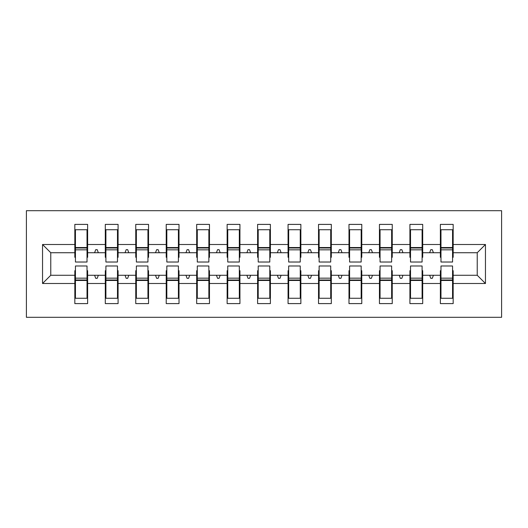 <?xml version="1.0" encoding="UTF-8"?>
<svg xmlns="http://www.w3.org/2000/svg" width="528" height="528" viewBox="0 0 528 528"><rect width="100%" height="100%" fill="white"/><g stroke="black" fill="none" stroke-linecap="round" stroke-linejoin="round"><path stroke-width="0.79" d="M26.4 317.308L501.6 317.308L501.6 210.692L26.4 210.692L26.4 317.308M440.979 270.699L440.372 270.699L440.372 275.273L422.704 275.273L422.704 270.699L422.096 270.699M485.456 283.496L477.233 275.273L477.233 252.727L485.456 244.504L485.456 283.496L453.169 283.496L453.169 303.6L440.372 303.6L440.372 275.273M477.233 252.727L453.169 252.727L453.169 224.4L440.372 224.4L440.372 244.504L422.704 244.504L422.704 257.301L422.096 257.301M440.979 257.301L440.372 257.301L440.372 244.504M410.52 270.699L409.913 270.699L409.913 275.273L392.245 275.273L392.245 270.699L391.631 270.699M440.372 283.496L422.704 283.496L422.704 303.6L409.913 303.6L409.913 275.273M422.704 244.504L422.704 224.4L409.913 224.4L409.913 244.504L392.245 244.504L392.245 257.301L391.631 257.301M410.52 257.301L409.913 257.301L409.913 244.504M380.061 270.699L379.447 270.699L379.447 275.273L361.779 275.273L361.779 270.699L361.172 270.699M409.913 283.496L392.245 283.496L392.245 303.6L379.447 303.6L379.447 275.273M392.245 244.504L392.245 224.4L379.447 224.4L379.447 244.504L361.779 244.504L361.779 257.301L361.172 257.301M380.061 257.301L379.447 257.301L379.447 244.504M349.595 270.699L348.988 270.699L348.988 275.273L331.32 275.273L331.32 270.699L330.713 270.699M379.447 283.496L361.779 283.496L361.779 303.6L348.988 303.6L348.988 275.273M361.779 244.504L361.779 224.4L348.988 224.4L348.988 244.504L331.32 244.504L331.32 257.301L330.713 257.301M349.595 257.301L348.988 257.301L348.988 244.504M319.136 270.699L318.529 270.699L318.529 275.273L300.861 275.273L300.861 270.699L300.247 270.699M348.988 283.496L331.32 283.496L331.32 303.6L318.529 303.6L318.529 275.273M331.32 244.504L331.32 224.4L318.529 224.4L318.529 244.504L300.861 244.504L300.861 257.301L300.247 257.301M319.136 257.301L318.529 257.301L318.529 244.504M288.671 270.699L288.064 270.699L288.064 275.273L270.395 275.273L270.395 270.699L269.788 270.699M318.529 283.496L300.861 283.496L300.861 303.6L288.064 303.6L288.064 275.273M300.861 244.504L300.861 224.4L288.064 224.4L288.064 244.504L270.395 244.504L270.395 257.301L269.788 257.301M288.671 257.301L288.064 257.301L288.064 244.504M258.212 270.699L257.605 270.699L257.605 275.273L239.936 275.273L239.936 270.699L239.329 270.699M288.064 283.496L270.395 283.496L270.395 303.6L257.605 303.6L257.605 275.273M270.395 244.504L270.395 224.4L257.605 224.4L257.605 244.504L239.936 244.504L239.936 257.301L239.329 257.301M258.212 257.301L257.605 257.301L257.605 244.504M227.753 270.699L227.139 270.699L227.139 275.273L209.471 275.273L209.471 270.699L208.864 270.699M257.605 283.496L239.936 283.496L239.936 303.6L227.139 303.6L227.139 275.273M239.936 244.504L239.936 224.4L227.139 224.4L227.139 244.504L209.471 244.504L209.471 257.301L208.864 257.301M227.753 257.301L227.139 257.301L227.139 244.504M197.287 270.699L196.68 270.699L196.68 275.273L179.012 275.273L179.012 270.699L178.405 270.699M227.139 283.496L209.471 283.496L209.471 303.6L196.68 303.6L196.68 275.273M209.471 244.504L209.471 224.4L196.68 224.4L196.68 244.504L179.012 244.504L179.012 257.301L178.405 257.301M197.287 257.301L196.68 257.301L196.68 244.504M166.828 270.699L166.221 270.699L166.221 275.273L148.553 275.273L148.553 270.699L147.939 270.699M196.68 283.496L179.012 283.496L179.012 303.6L166.221 303.6L166.221 275.273M179.012 244.504L179.012 224.4L166.221 224.4L166.221 244.504L148.553 244.504L148.553 257.301L147.939 257.301M166.828 257.301L166.221 257.301L166.221 244.504M136.369 270.699L135.755 270.699L135.755 275.273L118.087 275.273L118.087 270.699L117.48 270.699M166.221 283.496L148.553 283.496L148.553 303.6L135.755 303.6L135.755 275.273M148.553 244.504L148.553 224.4L135.755 224.4L135.755 244.504L118.087 244.504L118.087 257.301L117.48 257.301M136.369 257.301L135.755 257.301L135.755 244.504M105.904 270.699L105.296 270.699L105.296 275.273L87.628 275.273L87.628 303.6L74.831 303.6L74.831 275.273L50.767 275.273L42.544 283.496L42.544 244.504L50.767 252.727L50.767 275.273M135.755 283.496L118.087 283.496L118.087 303.6L105.296 303.6L105.296 275.273M118.087 244.504L118.087 224.4L105.296 224.4L105.296 244.504L87.628 244.504L87.628 224.4L74.831 224.4L74.831 244.504L42.544 244.504M105.904 257.301L105.296 257.301L105.296 244.504M75.445 270.699L74.831 270.699L74.831 275.273M75.445 257.301L74.831 257.301L74.831 244.504M452.555 270.699L453.169 270.699L453.169 283.496M453.169 252.727L453.169 257.301L452.555 257.301M422.704 283.496L422.704 275.273M392.245 283.496L392.245 275.273M361.779 283.496L361.779 275.273M331.32 283.496L331.32 275.273M300.861 283.496L300.861 275.273M270.395 283.496L270.395 275.273M239.936 283.496L239.936 275.273M209.471 283.496L209.471 275.273M179.012 283.496L179.012 275.273M148.553 283.496L148.553 275.273M118.087 283.496L118.087 275.273M485.456 244.504L453.169 244.504M105.296 283.496L87.628 283.496M74.831 283.496L42.544 283.496M429.667 252.727L433.409 252.727L432.3 249.685L430.775 249.685L429.667 252.727L422.704 252.727M440.372 252.727L433.409 252.727M429.667 275.273L430.775 278.315L432.3 278.315L433.409 275.273M399.208 252.727L402.95 252.727L401.841 249.685L400.316 249.685L399.208 252.727L392.245 252.727M409.913 252.727L402.95 252.727M399.208 275.273L400.316 278.315L401.841 278.315L402.95 275.273M368.742 252.727L372.484 252.727L371.375 249.685L369.851 249.685L368.742 252.727L361.779 252.727M379.447 252.727L372.484 252.727M368.742 275.273L369.851 278.315L371.375 278.315L372.484 275.273M338.283 252.727L342.025 252.727L340.916 249.685L339.392 249.685L338.283 252.727L331.32 252.727M348.988 252.727L342.025 252.727M338.283 275.273L339.392 278.315L340.916 278.315L342.025 275.273M307.824 252.727L311.56 252.727L310.451 249.685L308.933 249.685L307.824 252.727L300.861 252.727M318.529 252.727L311.56 252.727M307.824 275.273L308.933 278.315L310.451 278.315L311.56 275.273M277.358 252.727L281.101 252.727L279.992 249.685L278.467 249.685L277.358 252.727L270.395 252.727M288.064 252.727L281.101 252.727M277.358 275.273L278.467 278.315L279.992 278.315L281.101 275.273M246.899 252.727L250.642 252.727L249.533 249.685L248.008 249.685L246.899 252.727L239.936 252.727M257.605 252.727L250.642 252.727M246.899 275.273L248.008 278.315L249.533 278.315L250.642 275.273M216.44 252.727L220.176 252.727L219.067 249.685L217.549 249.685L216.44 252.727L209.471 252.727M227.139 252.727L220.176 252.727M216.44 275.273L217.549 278.315L219.067 278.315L220.176 275.273M185.975 252.727L189.717 252.727L188.608 249.685L187.084 249.685L185.975 252.727L179.012 252.727M196.68 252.727L189.717 252.727M185.975 275.273L187.084 278.315L188.608 278.315L189.717 275.273M155.516 252.727L159.258 252.727L158.149 249.685L156.625 249.685L155.516 252.727L148.553 252.727M166.221 252.727L159.258 252.727M155.516 275.273L156.625 278.315L158.149 278.315L159.258 275.273M125.05 252.727L128.792 252.727L127.684 249.685L126.159 249.685L125.05 252.727L118.087 252.727M135.755 252.727L128.792 252.727M125.05 275.273L126.159 278.315L127.684 278.315L128.792 275.273M94.591 252.727L98.333 252.727L97.225 249.685L95.7 249.685L94.591 252.727L87.628 252.727L87.628 244.504M105.296 252.727L98.333 252.727M94.591 275.273L95.7 278.315L97.225 278.315L98.333 275.273M87.021 270.699L87.628 270.699L87.628 275.273M87.628 252.727L87.628 257.301L87.021 257.301M74.831 252.727L50.767 252.727M477.233 275.273L453.169 275.273M74.831 229.733L75.445 229.733L74.831 229.733M75.445 249.836L75.445 229.733L87.628 229.733L87.021 229.733L87.021 262.02L75.445 262.02L75.445 249.836L87.021 249.836M87.021 278.164L87.021 298.267L74.831 298.267L75.445 298.267L75.445 265.98L87.021 265.98L87.021 278.164L75.445 278.164M105.296 229.733L105.904 229.733L105.296 229.733M105.904 249.836L105.904 229.733L118.087 229.733L117.48 229.733L117.48 262.02L105.904 262.02L105.904 249.836L117.48 249.836M117.48 278.164L117.48 298.267L105.296 298.267L105.904 298.267L105.904 265.98L117.48 265.98L117.48 278.164L105.904 278.164M135.755 229.733L136.369 229.733L135.755 229.733M136.369 249.836L136.369 229.733L148.553 229.733L147.939 229.733L147.939 262.02L136.369 262.02L136.369 249.836L147.939 249.836M147.939 278.164L147.939 298.267L135.755 298.267L136.369 298.267L136.369 265.98L147.939 265.98L147.939 278.164L136.369 278.164M166.221 229.733L166.828 229.733L166.221 229.733M166.828 249.836L166.828 229.733L179.012 229.733L178.405 229.733L178.405 262.02L166.828 262.02L166.828 249.836L178.405 249.836M178.405 278.164L178.405 298.267L166.221 298.267L166.828 298.267L166.828 265.98L178.405 265.98L178.405 278.164L166.828 278.164M196.68 229.733L197.287 229.733L196.68 229.733M197.287 249.836L197.287 229.733L209.471 229.733L208.864 229.733L208.864 262.02L197.287 262.02L197.287 249.836L208.864 249.836M208.864 278.164L208.864 298.267L196.68 298.267L197.287 298.267L197.287 265.98L208.864 265.98L208.864 278.164L197.287 278.164M227.139 229.733L227.753 229.733L227.139 229.733M227.753 249.836L227.753 229.733L239.936 229.733L239.329 229.733L239.329 262.02L227.753 262.02L227.753 249.836L239.329 249.836M239.329 278.164L239.329 298.267L227.139 298.267L227.753 298.267L227.753 265.98L239.329 265.98L239.329 278.164L227.753 278.164M257.605 229.733L258.212 229.733L257.605 229.733M258.212 249.836L258.212 229.733L270.395 229.733L269.788 229.733L269.788 262.02L258.212 262.02L258.212 249.836L269.788 249.836M269.788 278.164L269.788 298.267L257.605 298.267L258.212 298.267L258.212 265.98L269.788 265.98L269.788 278.164L258.212 278.164M288.064 229.733L288.671 229.733L288.064 229.733M288.671 249.836L288.671 229.733L300.861 229.733L300.247 229.733L300.247 262.02L288.671 262.02L288.671 249.836L300.247 249.836M300.247 278.164L300.247 298.267L288.064 298.267L288.671 298.267L288.671 265.98L300.247 265.98L300.247 278.164L288.671 278.164M318.529 229.733L319.136 229.733L318.529 229.733M319.136 249.836L319.136 229.733L331.32 229.733L330.713 229.733L330.713 262.02L319.136 262.02L319.136 249.836L330.713 249.836M330.713 278.164L330.713 298.267L318.529 298.267L319.136 298.267L319.136 265.98L330.713 265.98L330.713 278.164L319.136 278.164M348.988 229.733L349.595 229.733L348.988 229.733M349.595 249.836L349.595 229.733L361.779 229.733L361.172 229.733L361.172 262.02L349.595 262.02L349.595 249.836L361.172 249.836M361.172 278.164L361.172 298.267L348.988 298.267L349.595 298.267L349.595 265.98L361.172 265.98L361.172 278.164L349.595 278.164M379.447 229.733L380.061 229.733L379.447 229.733M380.061 249.836L380.061 229.733L392.245 229.733L391.631 229.733L391.631 262.02L380.061 262.02L380.061 249.836L391.631 249.836M391.631 278.164L391.631 298.267L379.447 298.267L380.061 298.267L380.061 265.98L391.631 265.98L391.631 278.164L380.061 278.164M409.913 229.733L410.52 229.733L409.913 229.733M410.52 249.836L410.52 229.733L422.704 229.733L422.096 229.733L422.096 262.02L410.52 262.02L410.52 249.836L422.096 249.836M422.096 278.164L422.096 298.267L409.913 298.267L410.52 298.267L410.52 265.98L422.096 265.98L422.096 278.164L410.52 278.164M440.372 229.733L440.979 229.733L440.372 229.733M440.979 249.836L440.979 229.733L453.169 229.733L452.555 229.733L452.555 262.02L440.979 262.02L440.979 249.836L452.555 249.836M452.555 278.164L452.555 298.267L440.372 298.267L440.979 298.267L440.979 265.98L452.555 265.98L452.555 278.164L440.979 278.164M75.445 290.651L74.831 290.651M87.628 290.651L87.021 290.651M87.021 279.992L75.445 279.992M87.021 237.349L87.628 237.349M74.831 237.349L75.445 237.349M75.445 248.008L87.021 248.008M117.48 237.349L118.087 237.349M105.296 237.349L105.904 237.349M105.904 248.008L117.48 248.008M147.939 237.349L148.553 237.349M135.755 237.349L136.369 237.349M136.369 248.008L147.939 248.008M178.405 237.349L179.012 237.349M166.221 237.349L166.828 237.349M166.828 248.008L178.405 248.008M208.864 237.349L209.471 237.349M196.68 237.349L197.287 237.349M197.287 248.008L208.864 248.008M105.904 290.651L105.296 290.651M118.087 290.651L117.48 290.651M117.48 279.992L105.904 279.992M136.369 290.651L135.755 290.651M148.553 290.651L147.939 290.651M147.939 279.992L136.369 279.992M166.828 290.651L166.221 290.651M179.012 290.651L178.405 290.651M178.405 279.992L166.828 279.992M197.287 290.651L196.68 290.651M209.471 290.651L208.864 290.651M208.864 279.992L197.287 279.992M239.329 237.349L239.936 237.349M227.139 237.349L227.753 237.349M227.753 248.008L239.329 248.008M227.753 290.651L227.139 290.651M239.936 290.651L239.329 290.651M239.329 279.992L227.753 279.992M269.788 237.349L270.395 237.349M257.605 237.349L258.212 237.349M258.212 248.008L269.788 248.008M258.212 290.651L257.605 290.651M270.395 290.651L269.788 290.651M269.788 279.992L258.212 279.992M300.247 237.349L300.861 237.349M288.064 237.349L288.671 237.349M288.671 248.008L300.247 248.008M288.671 290.651L288.064 290.651M300.861 290.651L300.247 290.651M300.247 279.992L288.671 279.992M330.713 237.349L331.32 237.349M318.529 237.349L319.136 237.349M319.136 248.008L330.713 248.008M319.136 290.651L318.529 290.651M331.32 290.651L330.713 290.651M330.713 279.992L319.136 279.992M361.172 237.349L361.779 237.349M348.988 237.349L349.595 237.349M349.595 248.008L361.172 248.008M349.595 290.651L348.988 290.651M361.779 290.651L361.172 290.651M361.172 279.992L349.595 279.992M391.631 237.349L392.245 237.349M379.447 237.349L380.061 237.349M380.061 248.008L391.631 248.008M380.061 290.651L379.447 290.651M392.245 290.651L391.631 290.651M391.631 279.992L380.061 279.992M422.096 237.349L422.704 237.349M409.913 237.349L410.52 237.349M410.52 248.008L422.096 248.008M410.52 290.651L409.913 290.651M422.704 290.651L422.096 290.651M422.096 279.992L410.52 279.992M452.555 237.349L453.169 237.349M440.372 237.349L440.979 237.349M440.979 248.008L452.555 248.008M440.979 290.651L440.372 290.651M453.169 290.651L452.555 290.651M452.555 279.992L440.979 279.992M87.021 280.454L75.445 280.454M75.445 247.546L87.021 247.546M105.904 247.546L117.48 247.546M136.369 247.546L147.939 247.546M166.828 247.546L178.405 247.546M197.287 247.546L208.864 247.546M117.48 280.454L105.904 280.454M147.939 280.454L136.369 280.454M178.405 280.454L166.828 280.454M208.864 280.454L197.287 280.454M227.753 247.546L239.329 247.546M239.329 280.454L227.753 280.454M258.212 247.546L269.788 247.546M269.788 280.454L258.212 280.454M288.671 247.546L300.247 247.546M300.247 280.454L288.671 280.454M319.136 247.546L330.713 247.546M330.713 280.454L319.136 280.454M349.595 247.546L361.172 247.546M361.172 280.454L349.595 280.454M380.061 247.546L391.631 247.546M391.631 280.454L380.061 280.454M410.52 247.546L422.096 247.546M422.096 280.454L410.52 280.454M440.979 247.546L452.555 247.546M452.555 280.454L440.979 280.454"/></g></svg>
